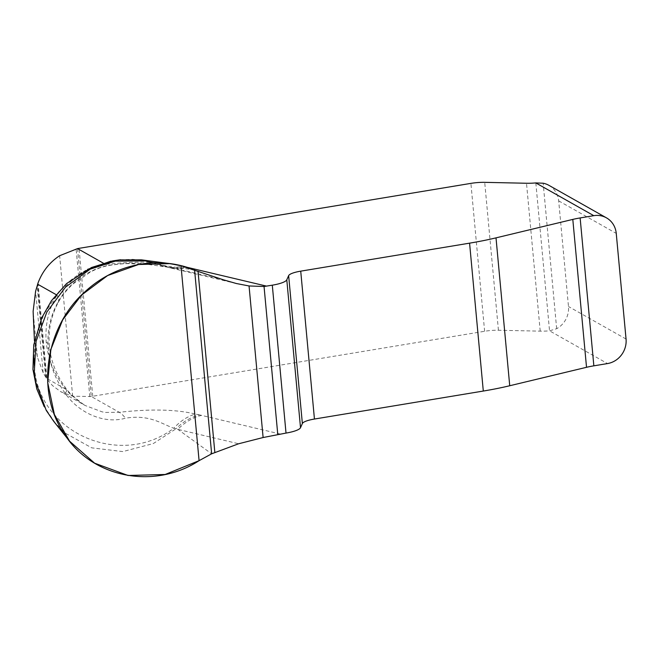 <?xml version="1.0" encoding="UTF-8"?>
<svg xmlns="http://www.w3.org/2000/svg" width="659" height="659" viewBox="0 0 659 659"><rect width="100%" height="100%" fill="white"/><g stroke="black" fill="none" stroke-linecap="round" stroke-linejoin="round"><path stroke-width="0.49" stroke-dasharray="3.29 2.47" d="M84.146 404.923L69.64 393.538L65.776 389.214C54.631 375.333 48.115 359.715 46.229 342.342C44.853 325.052 48.461 309.326 57.053 295.166C68.149 279.054 84.303 268.798 105.514 264.399C137.13 260.906 162.534 261.491 181.719 266.17L184.339 266.673M548.898 185.327A21.772 20.198 -60.5 0 1 558.684 200.88L568.486 306.517A21.772 20.198 -60.5 0 1 556.666 328.701L549.54 330.818A21.772 4.86 174.7 0 1 540.215 331.147L498.426 330.241A18.139 4.053 -5.3 0 0 484.629 331.271L92.746 396.24A36.278 8.106 -5.3 0 0 91.271 396.496L72.671 396.24L60.694 391.677L52.391 385.499L46.978 379.18L38.049 282.95M153.341 262.85L158.646 264.605C146.982 263.757 135.523 261.837 111.206 264.926C89.698 267.76 66.584 284.342 56.905 304.178C49.787 317.984 46.904 332.919 48.255 348.982C49.919 365.078 55.562 379.839 65.167 393.266C78.643 412.995 104.138 424.272 125.424 418.218C149.642 414.157 161.859 424.058 173.828 428.235A58.05 43.651 -80.1 0 1 195.443 414.066C176.266 409.387 150.862 408.794 119.238 412.295L105.654 412.452L102.129 411.859L85.217 405.524L60.801 391.734M280.306 434.026L201.522 415.368A58.05 47.16 103.3 0 0 177.831 429.355L238.649 443.762M223.442 279.82L162.625 265.42A58.05 47.16 103.3 0 0 169.198 267.62A58.05 47.16 103.3 0 0 187.362 267.579M53.626 421.225L65.356 433.218L91.749 447.848L122.805 451.588L153.325 443.556L176.118 428.712L177.831 429.355L211.646 453.812M194.586 269.992L162.625 265.42L149.56 261.376L141.29 259.835M65.167 393.266A58.05 5.725 142.6 0 0 66.831 389.494A58.05 5.725 142.6 0 0 65.776 389.214L46.328 378.225L43.173 372.813L37.357 357.005L34.441 340.958M201.522 415.368L199.578 414.906A58.05 47.086 103.2 0 0 176.118 428.712L173.828 428.235C119.691 469.192 37.571 432.049 34.35 365.778A72.564 16.211 -5.3 0 0 32.95 369.452M33.955 358.018L35.479 339.953L43.618 314.738L58.824 291.723L81.263 272.884L87.515 269.399M185.665 267.06A58.05 47.086 103.2 0 1 167.37 267.183A58.05 47.086 103.2 0 1 160.936 265.058L158.646 264.605A58.05 43.651 99.9 0 0 166.57 267.027A58.05 43.651 99.9 0 0 181.719 266.17M77.548 248.6L91.271 396.496L119.238 412.295A58.05 17.908 80.4 0 1 125.424 418.218M56.056 294.598L57.053 295.166A58.05 16.17 -151.9 0 1 58.074 302.753A58.05 16.17 -151.9 0 1 56.905 304.178M103.315 263.155L105.514 264.399A58.05 17.908 -99.6 0 0 109.929 265.305A58.05 17.908 -99.6 0 0 111.206 264.926M558.684 200.88L616.247 233.401M626.05 339.039L568.486 306.517M535.825 182.922L549.54 330.818L607.516 363.57M199.578 414.906L195.443 414.066M48.255 348.982A58.05 12.974 -5.3 0 0 49.376 346.041A58.05 12.974 -5.3 0 0 46.229 342.342M37.357 357.005L33.123 311.353M43.173 372.813L35.602 291.237M45.603 377.088L37.118 285.652M46.328 378.225L37.604 284.177M72.671 396.24L59.64 255.717M89.813 396.734L76.098 248.888M92.746 396.24L79.031 248.344M484.629 331.271L470.905 183.375M498.426 330.241L484.711 182.345M540.215 331.147L526.5 183.251M556.666 328.701L543.173 183.227M236.35 283.518L166.554 267.027L149.016 264.564L129.362 263.641C124.872 263.534 118.398 264.094 109.938 265.305C104.221 266.483 100.679 267.035 90.983 271.656L73.067 283.93C66.658 289.771 61.658 296.048 58.066 302.761C50.957 316.287 48.058 330.711 49.376 346.041L50.01 351.041C52.226 364.798 57.835 377.615 66.831 389.494C72.251 396.331 78.281 401.562 84.929 405.186M54.961 422.543L44.194 406.628M146.446 260.807L132.871 259.317L120.605 259.728"/><path stroke-width="0.99" d="M34.441 340.958L33.123 311.353L35.602 291.237L38.049 282.95C42.415 271.393 49.614 262.315 59.64 255.717L77.548 248.6A36.278 8.106 174.7 0 1 79.031 248.344L470.905 183.375A18.139 4.053 174.7 0 1 484.711 182.345L526.5 183.251A21.772 4.86 -5.3 0 0 535.825 182.922L543.173 183.227A21.772 20.198 -60.5 0 1 548.898 185.327L606.461 217.849A21.772 20.198 119.5 0 0 593.792 215.674L580.134 217.94A31.5 7.035 -5.3 0 0 572.803 219.406L496.013 237.858A113.62 25.388 174.7 0 1 469.579 243.155L300.726 271.154A18.139 4.053 -5.3 0 0 288.642 275.635L286.789 279.795A21.772 4.86 174.7 0 1 272.299 285.182L264.045 286.492L249.053 285.965L236.35 283.518L223.442 279.82L181.003 265.766L169.898 263.625L138.547 264.514L107.615 275.553L81.436 295.174L62.687 319.854L50.867 349.443L47.687 382.492L54.392 414.511L69.574 441.192L94.624 463.195L128.044 475.477L165.145 474.488L199.084 460.666L211.646 453.812L194.586 269.992C158.003 255.181 115.663 263.699 85.538 291.245C44.903 326.699 35.322 392.83 64.771 434.635C92.326 477.882 154.264 489.892 199.084 460.666L181.003 265.766M199.084 460.666L211.646 453.812L238.649 443.762L263.114 437.527L286.014 433.078A21.772 4.86 -5.3 0 0 300.512 427.691L302.366 423.531A18.139 4.053 174.7 0 1 314.442 419.042L483.302 391.051A113.62 25.388 -5.3 0 0 509.728 385.746L586.526 367.302A31.5 7.035 174.7 0 1 593.85 365.836L607.516 363.57A21.772 20.198 119.5 0 0 626.05 339.039L616.247 233.401A21.772 20.198 119.5 0 0 606.461 217.849M187.362 267.579A58.05 47.16 103.3 0 0 187.807 267.472L266.582 286.13M141.29 259.835L119.032 259.934L90.192 269.144L65.455 287.184L46.863 312.02L36.088 341.28L34.268 372.113L35.726 382.154L46.229 410.368L53.626 421.225L69.574 441.192M34.35 365.778L33.955 358.018M87.515 269.399L110.778 261.195L145.268 260.89L153.341 262.85M185.665 267.06A58.05 47.086 103.2 0 0 185.854 267.01L187.807 267.472M77.548 248.6L103.315 263.155M184.339 266.673L185.854 267.01M593.792 215.674L535.825 182.922M56.056 294.598L37.604 284.177M44.194 406.628L36.772 388.876L32.95 369.452A72.564 16.211 -5.3 0 0 34.268 372.113M263.114 437.527L249.053 285.965M277.777 434.503L264.045 286.492M211.646 453.812L194.586 269.992M214.842 452.486L198.021 271.187M593.85 365.836L580.134 217.94M586.526 367.302L572.803 219.406M509.728 385.746L496.013 237.858M483.302 391.051L469.579 243.155M314.442 419.042L300.726 271.154M302.366 423.531L288.642 275.635M300.512 427.691L286.789 279.795M286.014 433.078L272.299 285.182M141.29 259.827L169.898 263.625M120.605 259.728L112.821 260.857L91.535 267.496L66.633 283.527L51.418 300.735L41.764 317.811L33.749 344.896L32.95 369.452"/></g></svg>
